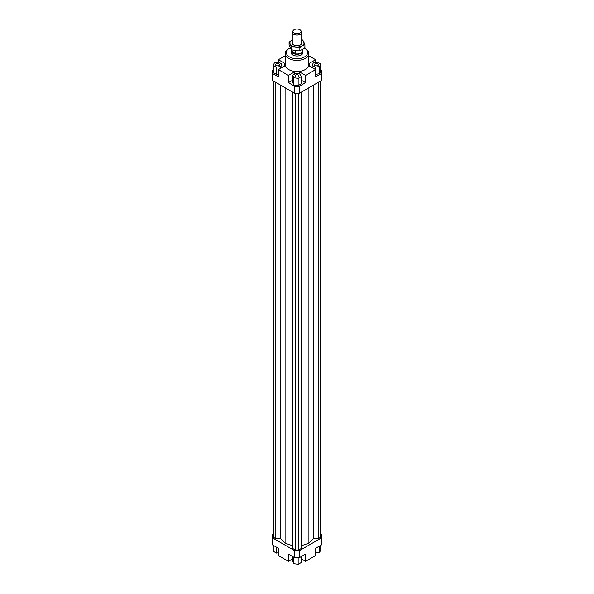 <?xml version="1.0" encoding="UTF-8"?>
<svg xmlns="http://www.w3.org/2000/svg" width="594" height="594" viewBox="0 0 594 594"><rect width="100%" height="100%" fill="white"/><g stroke="black" fill="none" stroke-linecap="round" stroke-linejoin="round"><path stroke-width="0.89" d="M302.769 50.126A5.918 3.415 180 0 1 302.918 50.884A5.918 3.415 180 0 1 299.265 54.039A5.918 3.415 180 0 1 292.82 53.297A5.918 3.415 180 0 1 291.082 50.884A5.918 3.415 180 0 1 291.231 50.126M302.769 49.235L302.769 50.676A5.769 3.326 180 0 1 299.205 53.75A5.769 3.326 180 0 1 292.924 53.029A5.769 3.326 180 0 1 291.231 50.676L291.231 49.651M291.446 51.091L295.441 53.401L292.924 52.896L291.446 51.091L291.446 49.733M293.302 30.398L292.679 31.207A4.73 2.732 0 0 0 292.27 32.321A4.73 2.732 0 0 0 293.651 34.252A4.73 2.732 0 0 0 298.812 34.846A4.73 2.732 0 0 0 301.73 32.321A4.73 2.732 0 0 0 301.321 31.207L300.698 30.398A4.047 2.339 180 0 1 299.294 33.279A4.047 2.339 180 0 1 294.134 33.004A4.047 2.339 180 0 1 293.302 30.398A4.047 2.339 180 0 1 299.866 29.7A4.047 2.339 180 0 1 300.698 30.398M295.441 50.809L295.441 53.401M302.918 50.884L302.918 52.606A5.918 3.415 180 0 1 299.265 55.762A5.918 3.415 180 0 1 292.82 55.019A5.918 3.415 180 0 1 291.082 52.606L291.082 50.884M278.957 65.496A1.997 1.151 180 0 1 276.782 65.748A1.997 1.151 180 0 1 275.549 64.679A1.997 1.151 180 0 1 276.136 63.862A1.997 1.151 180 0 1 278.311 63.617A1.997 1.151 180 0 1 279.544 64.679A1.997 1.151 180 0 1 278.957 65.496M298.411 75.096A1.997 1.151 180 0 1 298.997 75.913A1.997 1.151 180 0 1 297.765 76.975A1.997 1.151 180 0 1 295.589 76.723A1.997 1.151 180 0 1 295.003 75.913A1.997 1.151 180 0 1 296.235 74.844A1.997 1.151 180 0 1 298.411 75.096M315.043 63.862A1.997 1.151 180 0 1 317.218 63.617A1.997 1.151 180 0 1 318.451 64.679A1.997 1.151 180 0 1 317.864 65.496A1.997 1.151 180 0 1 315.689 65.748A1.997 1.151 180 0 1 314.456 64.679A1.997 1.151 180 0 1 315.043 63.862M308.828 53.571L308.828 64.679A11.828 6.831 180 0 1 301.529 70.99A11.828 6.831 180 0 1 288.632 69.513A11.828 6.831 180 0 1 285.172 64.679L285.172 53.571A11.828 6.831 0 0 0 288.632 58.405A11.828 6.831 0 0 0 301.529 59.883A11.828 6.831 0 0 0 308.828 53.571A11.828 6.831 0 0 0 305.368 48.745L304.529 48.255A10.647 6.148 180 0 1 304.529 48.263A10.647 6.148 180 0 1 304.529 56.95A10.647 6.148 180 0 1 289.471 56.95A10.647 6.148 180 0 1 289.471 48.263A10.647 6.148 180 0 1 290.154 47.899M289.471 48.263L288.632 48.745A11.828 6.831 0 0 0 285.172 53.571M304.254 48.107A10.647 6.148 180 0 1 304.529 48.255L305.368 48.745M292.679 558.887A11.828 6.831 0 0 0 292.708 558.895L288.424 561.337L278.386 555.546L278.386 548.299L272.111 544.676L272.111 535.016L273.366 534.296M320.738 69.936L321.889 70.597L321.889 80.257L299.302 93.303L299.302 86.293L294.698 86.293L294.698 93.303L299.302 93.303M321.889 73.255L315.614 76.878L315.614 69.632L305.576 75.431L305.576 82.67L299.302 86.293M315.614 74.354L319.594 73.738L320.738 71.265L320.738 64.018L317.597 62.207L313.313 62.867L312.162 65.347L312.162 67.642M294.698 93.303L272.111 80.257L272.111 70.597L273.262 69.936M278.386 62.251L278.386 59.727L285.172 55.814M294.698 86.293L288.424 82.67L288.424 75.431L278.386 69.632L278.386 76.878L272.111 73.255M305.576 82.67L301.292 80.197M292.708 80.197L288.424 82.67M298.151 85.633L301.292 83.821L301.292 76.574L300.141 74.102L295.849 73.433L292.708 75.245L292.708 82.492L293.859 84.972L298.151 85.633L298.151 78.386L301.292 76.574M284.66 66.008L284.66 63.35L284.66 66.008L278.386 69.632M278.386 59.727L284.66 63.35M299.302 73.968L299.302 71.807L294.698 71.807L294.698 74.102M288.424 75.431L294.698 71.807M309.34 66.008L309.34 63.35L309.34 66.008L315.614 69.632M294.698 557.721L299.302 557.721L299.302 550.712L294.698 550.712L294.698 557.721L288.424 554.098L288.424 561.337M299.302 557.721L305.576 554.098L305.576 561.337L315.614 555.546L315.614 548.299L321.889 544.676L321.889 537.674L299.302 550.712M320.634 534.296L321.889 535.016L321.889 537.674M305.576 561.337L301.292 558.865A11.828 6.831 0 0 0 301.321 558.887M315.614 553.021L319.594 552.405L320.738 549.933L320.738 545.344M319.594 552.405L319.594 546.005M301.292 556.571L301.292 562.488L298.151 564.3L298.151 557.721M298.151 564.3L293.859 563.639L292.708 561.159L292.708 556.571M293.859 563.639L293.859 557.231M278.386 552.762L276.403 553.073L273.262 551.254L273.262 545.344M276.403 553.073L276.403 547.156M312.162 65.347L315.303 67.159L315.303 69.453M315.303 67.159L319.594 66.491L319.594 73.738M319.594 66.491L320.738 64.018M309.34 63.35L315.614 59.727L315.614 62.511M292.708 75.245L293.859 77.725L293.859 84.972M293.859 77.725L298.151 78.386M299.302 71.807L305.576 75.431M273.262 65.347L276.403 67.159L280.687 66.491L281.838 64.018L278.697 62.207L274.406 62.867L273.262 65.347L273.262 72.587L276.403 74.406L278.386 74.094M276.403 67.159L276.403 74.406M280.687 66.491L280.687 68.303M281.838 64.018L281.838 67.642M308.828 55.814L315.614 59.727M275.831 82.41L275.831 538.736L273.366 537.31L273.366 80.984M275.831 538.736L280.606 538.736L280.606 85.165M280.606 538.736L285.09 543.22L285.09 87.749M301.143 545.812L308.91 543.22L313.394 538.736L313.394 85.165M308.91 543.22L308.91 87.749M313.394 538.736L318.169 538.736L318.169 82.41M318.169 538.736L320.634 537.31L320.634 80.984M294.698 550.712L272.111 537.674M292.857 92.241L292.857 548.566L295.329 549.992L298.671 549.992L301.143 548.566L301.143 92.241M285.09 543.22L292.857 545.812M295.329 549.992L295.329 93.303M298.671 549.992L298.671 93.303M289.085 42.241L291.981 40.05A7.098 4.099 0 0 0 290.147 44.008A7.098 4.099 0 0 0 291.981 45.842A7.098 4.099 0 0 0 295.166 46.904L291.201 46.807L289.085 42.241L289.085 45.07L291.201 49.636L295.166 50.772L299.124 50.861L302.019 49.71L304.915 47.52L304.915 44.691L302.019 45.842A7.098 4.099 0 0 0 303.853 41.884A7.098 4.099 0 0 0 302.019 40.05A7.098 4.099 0 0 0 301.73 39.887M301.73 39.724L302.799 40.117L304.915 44.691M301.73 42.256A4.878 2.814 180 0 1 300.854 44.676A4.878 2.814 180 0 1 293.547 44.936A4.878 2.814 180 0 1 293.154 44.676A4.878 2.814 180 0 1 292.27 42.256M302.019 45.842L299.124 48.032L295.166 46.904A7.098 4.099 0 0 0 302.019 45.842M299.124 50.861L299.124 48.032M291.201 49.636L291.201 46.807M292.27 32.321L292.27 43.637M301.73 32.321L301.73 43.637"/></g></svg>
